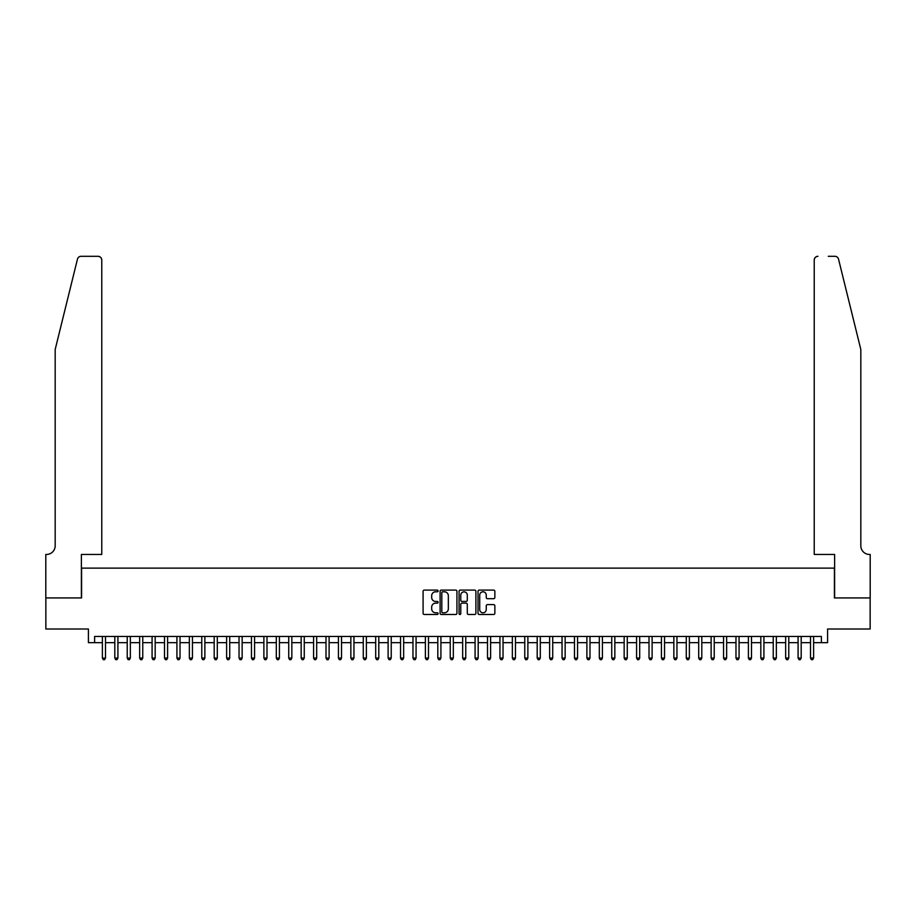 <?xml version="1.0" encoding="UTF-8"?>
<svg xmlns="http://www.w3.org/2000/svg" width="916" height="916" viewBox="0 0 916 916"><rect width="100%" height="100%" fill="white"/><g stroke="black" fill="none" stroke-linecap="round" stroke-linejoin="round"><path stroke-width="1.37" d="M438.123 590.957A0.859 0.859 0 0 0 437.275 590.099L424.314 590.099A1.214 1.214 0 0 0 423.089 591.324L423.089 613.273A1.214 1.214 0 0 0 424.314 614.487L437.275 614.487A0.859 0.859 0 0 0 438.123 613.64A0.859 0.859 0 0 0 437.275 612.781L435.592 612.781A3.904 3.904 0 0 1 431.688 608.877L431.688 607.056A3.904 3.904 0 0 1 435.592 603.152L437.275 603.152A0.859 0.859 0 0 0 438.123 602.293A0.859 0.859 0 0 0 437.275 601.446L435.592 601.446A3.904 3.904 0 0 1 431.688 597.541L431.688 595.709A3.904 3.904 0 0 1 435.592 591.805L437.275 591.805A0.859 0.859 0 0 0 438.123 590.957M493.632 598.698A1.214 1.214 0 0 0 494.858 597.472L494.858 591.324A1.214 1.214 0 0 0 493.632 590.099L479.251 590.099A1.214 1.214 0 0 0 478.026 591.324L478.026 613.273A1.214 1.214 0 0 0 479.251 614.487L493.632 614.487A1.214 1.214 0 0 0 494.858 613.273L494.858 605.831A1.214 1.214 0 0 0 493.632 604.617L487.484 604.617A1.214 1.214 0 0 0 486.259 605.831L486.259 609.518A3.263 3.263 0 0 1 482.995 612.781A3.263 3.263 0 0 1 479.732 609.518L479.732 595.068A3.263 3.263 0 0 1 482.995 591.805A3.263 3.263 0 0 1 486.259 595.068L486.259 597.472A1.214 1.214 0 0 0 487.484 598.698L493.632 598.698M94.623 642.666L94.623 636.46L821.377 636.46L821.377 642.666L827.583 642.666L827.583 629.006L870.143 629.006L870.143 597.942L834.419 597.942L834.419 568.126L81.581 568.126L81.581 597.942L45.857 597.942L45.857 629.006L88.417 629.006L88.417 642.666L102.386 642.666M456.935 591.324A1.214 1.214 0 0 0 455.71 590.099L441.329 590.099A1.214 1.214 0 0 0 440.104 591.324L440.104 613.273A1.214 1.214 0 0 0 441.329 614.487L455.71 614.487A1.214 1.214 0 0 0 456.935 613.273L456.935 591.324M460.29 590.099L474.671 590.099A1.214 1.214 0 0 1 475.896 591.324L475.896 613.273A1.214 1.214 0 0 1 474.671 614.487L468.523 614.487A1.214 1.214 0 0 1 467.297 613.273L467.297 604.365A1.214 1.214 0 0 0 466.084 603.152L461.996 603.152A1.214 1.214 0 0 0 460.771 604.365L460.771 613.64A0.859 0.859 0 0 1 459.924 614.487A0.859 0.859 0 0 1 459.065 613.64L459.065 591.324A1.214 1.214 0 0 1 460.29 590.099M105.489 642.666L114.809 642.666M117.912 642.666L127.232 642.666M130.335 642.666L139.656 642.666M142.759 642.666L152.079 642.666M155.182 642.666L164.502 642.666M167.605 642.666L176.925 642.666M180.028 642.666L189.349 642.666M192.452 642.666L201.772 642.666M204.875 642.666L214.195 642.666M217.298 642.666L226.618 642.666M229.721 642.666L239.042 642.666M242.145 642.666L251.465 642.666M254.568 642.666L263.888 642.666M266.991 642.666L276.311 642.666M279.414 642.666L288.735 642.666M291.838 642.666L301.158 642.666M304.261 642.666L313.581 642.666M316.684 642.666L326.004 642.666M329.107 642.666L338.428 642.666M341.531 642.666L350.851 642.666M353.954 642.666L363.274 642.666M366.377 642.666L375.697 642.666M378.8 642.666L388.121 642.666M391.224 642.666L400.544 642.666M403.647 642.666L412.967 642.666M416.07 642.666L425.39 642.666M428.493 642.666L437.814 642.666M440.917 642.666L450.237 642.666M453.34 642.666L462.66 642.666M465.763 642.666L475.083 642.666M478.186 642.666L487.507 642.666M490.61 642.666L499.93 642.666M503.033 642.666L512.353 642.666M515.456 642.666L524.776 642.666M527.879 642.666L537.2 642.666M540.303 642.666L549.623 642.666M552.726 642.666L562.046 642.666M565.149 642.666L574.469 642.666M577.572 642.666L586.893 642.666M589.996 642.666L599.316 642.666M602.419 642.666L611.739 642.666M614.842 642.666L624.162 642.666M627.265 642.666L636.586 642.666M639.689 642.666L649.009 642.666M652.112 642.666L661.432 642.666M664.535 642.666L673.855 642.666M676.958 642.666L686.279 642.666M689.382 642.666L698.702 642.666M701.805 642.666L711.125 642.666M714.228 642.666L723.548 642.666M726.651 642.666L735.972 642.666M739.075 642.666L748.395 642.666M751.498 642.666L760.818 642.666M763.921 642.666L773.241 642.666M776.344 642.666L785.665 642.666M788.768 642.666L798.088 642.666M801.191 642.666L810.511 642.666M813.614 642.666L821.377 642.666M442.668 591.805A0.859 0.859 0 0 0 441.81 592.663L441.81 611.934A0.859 0.859 0 0 0 442.668 612.781L444.432 612.781A3.904 3.904 0 0 0 448.336 608.877L448.336 595.709A3.904 3.904 0 0 0 444.432 591.805L442.668 591.805M467.297 595.125A3.263 3.263 0 0 0 464.034 591.873A3.263 3.263 0 0 0 460.771 595.125L460.771 600.22A1.214 1.214 0 0 0 461.996 601.446L466.084 601.446A1.214 1.214 0 0 0 467.297 600.22L467.297 595.125M105.489 636.46L105.489 658.077L102.386 658.077L102.386 636.46M105.489 658.077L104.561 659.692L103.325 659.692L102.386 658.077M77.459 259.148C78.41 257.098 78.41 257.098 77.459 259.148L55.178 349.488L55.178 545.764A8.691 8.691 0 0 1 46.487 554.466L45.8 554.466L45.8 597.942L81.387 597.942L81.387 554.466L101.768 554.466L101.768 260.041A3.721 3.721 0 0 0 98.035 256.308L81.077 256.308A3.721 3.721 0 0 0 77.459 259.148M87.73 256.308L98.035 256.308C100.291 256.549 101.527 257.785 101.768 260.041L101.768 554.466M55.178 545.764A8.691 8.691 0 0 1 46.487 554.466M853.987 321.779L838.541 259.148L860.822 349.488L860.822 545.764A8.691 8.691 0 0 0 869.513 554.466L870.2 554.466L870.2 597.942L834.613 597.942L834.613 554.466L814.232 554.466L814.232 260.041L814.232 554.466M828.27 256.308L834.923 256.308A3.721 3.721 0 0 1 838.541 259.148M817.965 256.308A3.721 3.721 0 0 0 814.232 260.041C814.473 257.785 815.709 256.549 817.965 256.308M860.822 545.764A8.691 8.691 0 0 0 869.513 554.466M117.912 636.46L117.912 658.077L114.809 658.077L114.809 636.46M117.912 658.077L116.985 659.692L115.737 659.692L114.809 658.077M130.335 636.46L130.335 658.077L127.232 658.077L127.232 636.46M130.335 658.077L129.408 659.692L128.16 659.692L127.232 658.077M142.759 636.46L142.759 658.077L139.656 658.077L139.656 636.46M142.759 658.077L141.831 659.692L140.583 659.692L139.656 658.077M155.182 636.46L155.182 658.077L152.079 658.077L152.079 636.46M155.182 658.077L154.254 659.692L153.006 659.692L152.079 658.077M167.605 636.46L167.605 658.077L164.502 658.077L164.502 636.46M167.605 658.077L166.678 659.692L165.43 659.692L164.502 658.077M180.028 636.46L180.028 658.077L176.925 658.077L176.925 636.46M180.028 658.077L179.101 659.692L177.853 659.692L176.925 658.077M192.452 636.46L192.452 658.077L189.349 658.077L189.349 636.46M192.452 658.077L191.524 659.692L190.276 659.692L189.349 658.077M204.875 636.46L204.875 658.077L201.772 658.077L201.772 636.46M204.875 658.077L203.947 659.692L202.699 659.692L201.772 658.077M217.298 636.46L217.298 658.077L214.195 658.077L214.195 636.46M217.298 658.077L216.371 659.692L215.123 659.692L214.195 658.077M229.721 636.46L229.721 658.077L226.618 658.077L226.618 636.46M229.721 658.077L228.794 659.692L227.546 659.692L226.618 658.077M242.145 636.46L242.145 658.077L239.042 658.077L239.042 636.46M242.145 658.077L241.217 659.692L239.969 659.692L239.042 658.077M254.568 636.46L254.568 658.077L251.465 658.077L251.465 636.46M254.568 658.077L253.64 659.692L252.392 659.692L251.465 658.077M266.991 636.46L266.991 658.077L263.888 658.077L263.888 636.46M266.991 658.077L266.064 659.692L264.816 659.692L263.888 658.077M279.414 636.46L279.414 658.077L276.311 658.077L276.311 636.46M279.414 658.077L278.487 659.692L277.239 659.692L276.311 658.077M291.838 636.46L291.838 658.077L288.735 658.077L288.735 636.46M291.838 658.077L290.91 659.692L289.662 659.692L288.735 658.077M304.261 636.46L304.261 658.077L301.158 658.077L301.158 636.46M304.261 658.077L303.333 659.692L302.085 659.692L301.158 658.077M316.684 636.46L316.684 658.077L313.581 658.077L313.581 636.46M316.684 658.077L315.757 659.692L314.509 659.692L313.581 658.077M329.107 636.46L329.107 658.077L326.004 658.077L326.004 636.46M329.107 658.077L328.18 659.692L326.932 659.692L326.004 658.077M341.531 636.46L341.531 658.077L338.428 658.077L338.428 636.46M341.531 658.077L340.603 659.692L339.355 659.692L338.428 658.077M353.954 636.46L353.954 658.077L350.851 658.077L350.851 636.46M353.954 658.077L353.026 659.692L351.778 659.692L350.851 658.077M366.377 636.46L366.377 658.077L363.274 658.077L363.274 636.46M366.377 658.077L365.45 659.692L364.202 659.692L363.274 658.077M378.8 636.46L378.8 658.077L375.697 658.077L375.697 636.46M378.8 658.077L377.873 659.692L376.625 659.692L375.697 658.077M391.224 636.46L391.224 658.077L388.121 658.077L388.121 636.46M391.224 658.077L390.296 659.692L389.048 659.692L388.121 658.077M403.647 636.46L403.647 658.077L400.544 658.077L400.544 636.46M403.647 658.077L402.719 659.692L401.471 659.692L400.544 658.077M416.07 636.46L416.07 658.077L412.967 658.077L412.967 636.46M416.07 658.077L415.143 659.692L413.895 659.692L412.967 658.077M428.493 636.46L428.493 658.077L425.39 658.077L425.39 636.46M428.493 658.077L427.566 659.692L426.318 659.692L425.39 658.077M440.917 636.46L440.917 658.077L437.814 658.077L437.814 636.46M440.917 658.077L439.989 659.692L438.741 659.692L437.814 658.077M453.34 636.46L453.34 658.077L450.237 658.077L450.237 636.46M453.34 658.077L452.412 659.692L451.164 659.692L450.237 658.077M465.763 636.46L465.763 658.077L462.66 658.077L462.66 636.46M465.763 658.077L464.836 659.692L463.588 659.692L462.66 658.077M478.186 636.46L478.186 658.077L475.083 658.077L475.083 636.46M478.186 658.077L477.259 659.692L476.011 659.692L475.083 658.077M490.61 636.46L490.61 658.077L487.507 658.077L487.507 636.46M490.61 658.077L489.682 659.692L488.434 659.692L487.507 658.077M503.033 636.46L503.033 658.077L499.93 658.077L499.93 636.46M503.033 658.077L502.105 659.692L500.857 659.692L499.93 658.077M515.456 636.46L515.456 658.077L512.353 658.077L512.353 636.46M515.456 658.077L514.529 659.692L513.281 659.692L512.353 658.077M527.879 636.46L527.879 658.077L524.776 658.077L524.776 636.46M527.879 658.077L526.952 659.692L525.704 659.692L524.776 658.077M540.303 636.46L540.303 658.077L537.2 658.077L537.2 636.46M540.303 658.077L539.375 659.692L538.127 659.692L537.2 658.077M552.726 636.46L552.726 658.077L549.623 658.077L549.623 636.46M552.726 658.077L551.798 659.692L550.55 659.692L549.623 658.077M565.149 636.46L565.149 658.077L562.046 658.077L562.046 636.46M565.149 658.077L564.222 659.692L562.974 659.692L562.046 658.077M577.572 636.46L577.572 658.077L574.469 658.077L574.469 636.46M577.572 658.077L576.645 659.692L575.397 659.692L574.469 658.077M589.996 636.46L589.996 658.077L586.893 658.077L586.893 636.46M589.996 658.077L589.068 659.692L587.82 659.692L586.893 658.077M602.419 636.46L602.419 658.077L599.316 658.077L599.316 636.46M602.419 658.077L601.491 659.692L600.243 659.692L599.316 658.077M614.842 636.46L614.842 658.077L611.739 658.077L611.739 636.46M614.842 658.077L613.915 659.692L612.667 659.692L611.739 658.077M627.265 636.46L627.265 658.077L624.162 658.077L624.162 636.46M627.265 658.077L626.338 659.692L625.09 659.692L624.162 658.077M639.689 636.46L639.689 658.077L636.586 658.077L636.586 636.46M639.689 658.077L638.761 659.692L637.513 659.692L636.586 658.077M652.112 636.46L652.112 658.077L649.009 658.077L649.009 636.46M652.112 658.077L651.184 659.692L649.936 659.692L649.009 658.077M664.535 636.46L664.535 658.077L661.432 658.077L661.432 636.46M664.535 658.077L663.608 659.692L662.36 659.692L661.432 658.077M676.958 636.46L676.958 658.077L673.855 658.077L673.855 636.46M676.958 658.077L676.031 659.692L674.783 659.692L673.855 658.077M689.382 636.46L689.382 658.077L686.279 658.077L686.279 636.46M689.382 658.077L688.454 659.692L687.206 659.692L686.279 658.077M701.805 636.46L701.805 658.077L698.702 658.077L698.702 636.46M701.805 658.077L700.877 659.692L699.629 659.692L698.702 658.077M714.228 636.46L714.228 658.077L711.125 658.077L711.125 636.46M714.228 658.077L713.301 659.692L712.053 659.692L711.125 658.077M726.651 636.46L726.651 658.077L723.548 658.077L723.548 636.46M726.651 658.077L725.724 659.692L724.476 659.692L723.548 658.077M739.075 636.46L739.075 658.077L735.972 658.077L735.972 636.46M739.075 658.077L738.147 659.692L736.899 659.692L735.972 658.077M751.498 636.46L751.498 658.077L748.395 658.077L748.395 636.46M751.498 658.077L750.57 659.692L749.322 659.692L748.395 658.077M763.921 636.46L763.921 658.077L760.818 658.077L760.818 636.46M763.921 658.077L762.994 659.692L761.746 659.692L760.818 658.077M776.344 636.46L776.344 658.077L773.241 658.077L773.241 636.46M776.344 658.077L775.417 659.692L774.169 659.692L773.241 658.077M788.768 636.46L788.768 658.077L785.665 658.077L785.665 636.46M788.768 658.077L787.84 659.692L786.592 659.692L785.665 658.077M801.191 636.46L801.191 658.077L798.088 658.077L798.088 636.46M801.191 658.077L800.263 659.692L799.015 659.692L798.088 658.077M813.614 636.46L813.614 658.077L810.511 658.077L810.511 636.46M813.614 658.077L812.675 659.692L811.439 659.692L810.511 658.077"/></g></svg>
